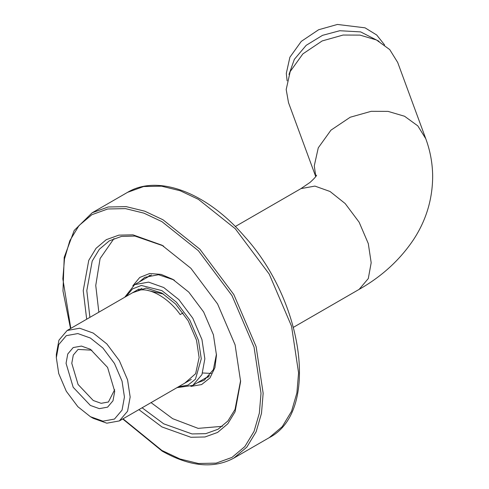 <?xml version="1.0" encoding="UTF-8"?>
<svg xmlns="http://www.w3.org/2000/svg" width="489" height="489" viewBox="0 0 489 489"><rect width="100%" height="100%" fill="white"/><g stroke="black" fill="none" stroke-linecap="round" stroke-linejoin="round"><path stroke-width="0.73" d="M315.729 176.584L288.504 102.641L286.193 89.53L290.191 71.553L302.862 53.894L322.153 40.948L343.101 35.043L359.983 35.11L376.463 39.97L389.727 49.597L397.691 62.445L425.772 138.723L417.808 125.875L404.55 116.248L388.064 111.388L371.182 111.321L350.234 117.226L330.943 130.172L318.272 147.831L314.274 165.802L315.79 176.498M176.981 387.649L192.8 385.405L201.963 374.592L204.848 358.773L201.963 339.623L192.8 318.229L178.858 299.604L163.717 287.526L148.57 282.116L134.628 284.647L124.774 297.226M126.193 296.407L132.464 288.932L141.333 285.454L161.926 290.625L176.407 302.178L189.75 319.995L198.51 340.454L201.272 358.773L195.453 379.195L188.008 385.136L178.399 386.83M184.775 383.15L195.631 373.694L199.127 357.538L196.517 340.216L188.228 320.87L175.618 304.024L161.926 293.1L146.187 288.052L132.568 292.728M147.696 290.454L163.571 294.097M287.122 80.881L286.303 73.393L289.891 57.244L301.279 41.382L318.602 29.756L337.422 24.45L365.032 27.824L376.695 34.988L384.635 44.982M379.054 41.314L360.644 31.901L339.733 30.734L322.502 35.349L306.181 45.33L294.341 59.358L288.993 74.469M183.069 312.917L180.178 314.586C168.839 298.149 149.646 287.067 138.308 290.411L141.999 288.278M90.386 416.683L93.246 418.339L106.834 423.187L119.347 420.925L127.568 411.218L130.16 397.025L127.568 379.837L119.347 360.637L106.834 343.92L93.246 333.082L79.658 328.229L67.146 330.497L58.925 340.203L56.333 354.397L56.333 357.704L58.723 344.611L66.302 335.656L77.849 333.565L90.386 338.04L102.922 348.04L114.463 363.461L122.048 381.169L124.438 397.025L122.048 410.118L114.463 419.067L102.922 421.163L90.386 416.683L77.849 406.689L66.302 391.267L58.723 373.559L56.333 357.704M114.707 391.408L107.586 367.435L90.386 349.274L81.431 346.078L73.185 347.569L67.769 353.969L66.058 363.321L73.185 387.294L90.386 405.448L99.34 408.645L107.586 407.154L113.002 400.76L114.707 391.408M114.664 389.678L108.424 401.995L101.144 403.315L93.246 400.491L78.069 384.47L71.785 363.321L73.289 355.069L78.069 349.427L91.859 350.179M139.261 281.97L144.726 277.355L158.515 274.72L173.558 279.8M216.468 354.115L213.338 369.684L204.164 380.308L197.434 382.734M190.838 386.396L201.602 384.562L209.946 377.966L214.928 367.587L216.474 355.161L213.4 334.763L203.644 311.976L188.785 292.129L172.66 279.268L161.119 274.39L149.646 273.516L139.756 277.446L132.788 285.851M113.986 238.571L100.092 258.553L95.752 285.46L98.845 312.196M151.052 402.618L172.66 418.67L198.131 428.364L222.385 426.316M206.376 377.569L208.296 377.141M149.536 275.356L148.204 276.805M89.903 317.355L86.81 290.625L92.207 261.053L99.346 249.268L109.334 240.832L121.419 236.438L134.946 236.059L162.825 245.716M240.619 380.454L235.038 409.427L227.941 420.95L218.094 429.22L205.796 433.651L192.024 433.939L163.717 423.829L142.11 407.783M138.882 409.641L161.926 426.928L190.893 437.27L204.989 436.977L217.574 432.441L227.795 423.81L235.093 411.75L240.619 381.493L235.093 344.855L217.574 303.932L190.893 268.296L161.926 245.191L132.959 234.842L118.864 235.136L106.278 239.677L96.058 248.308L88.753 260.368L83.228 290.625L86.681 319.219M425.772 138.723C430.228 150.789 432.527 163.253 432.667 176.113C432.582 199.102 426.219 220.258 413.572 239.567C399.959 259.891 381.817 276.493 359.134 289.378L368.296 278.559L371.182 262.746L368.296 243.589L359.134 222.202L345.191 203.571L330.051 191.492L314.904 186.089L300.961 188.613L235.301 226.523M70.801 328.388L62.843 278.852L64.493 258.987L69.799 240.753L78.992 225.57L91.865 214.708L107.708 208.992L125.453 208.62L143.894 213.143L161.926 221.645L198.4 250.735L231.988 295.607L254.054 347.135L261.01 393.266L259.353 413.132L254.054 431.365L244.861 446.549L231.988 457.411L216.144 463.126L198.4 463.499L179.958 458.969L161.926 450.473L123.008 418.81M122.733 418.969L162.238 451.17C189.811 466.671 213.669 468.988 233.821 458.107L246.829 447.123L256.126 431.775L261.487 413.346L263.155 393.266L256.126 346.634L233.821 294.549L199.867 249.194L162.996 219.787L144.775 211.193L126.131 206.621L108.191 206.994L92.177 212.77L74.206 230.441L64.218 257.324L62.977 290.992L70.526 328.547M92.177 212.77L127.592 192.324L143.607 186.547L161.547 186.175L180.184 190.747L198.412 199.341L235.282 228.748L269.231 274.103L291.536 326.187L298.571 372.82L296.896 392.899L291.536 411.328L282.245 426.677L269.231 437.661L233.821 458.107M151.456 274.928L134.628 284.647M359.134 289.378L293.473 327.288M209.628 375.693L192.8 385.405M316.591 175.148C316.255 174.976 318.082 175.099 310.044 182.409L300.961 188.613M191.285 379.391L119.347 420.925M139.078 288.968L67.146 330.497M174.445 280.295L172.66 279.268M163.717 246.224L161.926 245.191M127.592 192.324C158.552 173.766 207.397 193.198 244.439 236.352C304.072 301.817 319.598 411.854 269.231 437.661M202.599 372.979L211.315 373.413"/></g></svg>
